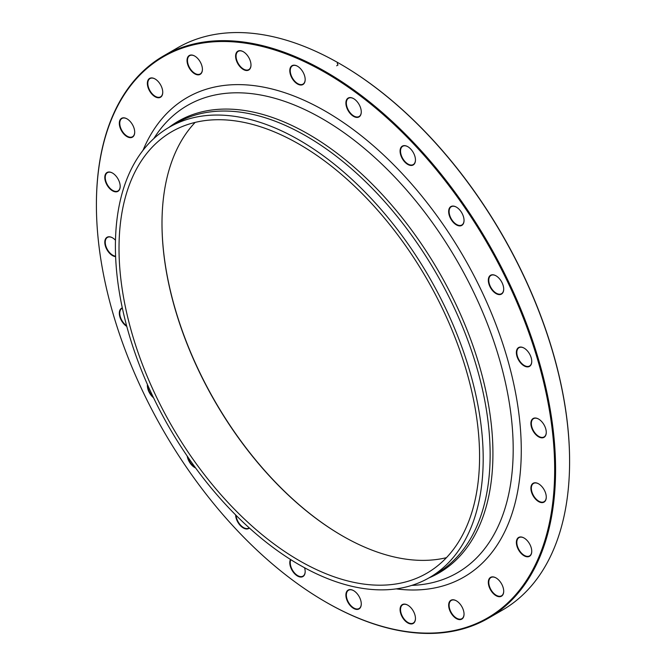<?xml version="1.0" encoding="UTF-8"?>
<svg xmlns="http://www.w3.org/2000/svg" width="666" height="666" viewBox="0 0 666 666"><rect width="100%" height="100%" fill="white"/><g stroke="black" fill="none" stroke-linecap="round" stroke-linejoin="round"><path stroke-width="1" d="M96.403 204.762A324.683 187.462 60 0 1 96.403 204.495A324.683 187.462 60 0 1 163.645 55.861A324.683 187.462 60 0 1 325.99 71.945A324.683 187.462 60 0 1 538.103 358.058A324.683 187.462 60 0 1 488.328 618.239A324.683 187.462 60 0 1 325.982 602.156A324.683 187.462 60 0 1 325.757 602.022M488.328 618.239L502.355 610.139A324.683 187.462 -120 0 0 569.597 461.505A324.683 187.462 -120 0 0 340.018 63.844A324.683 187.462 -120 0 0 340.01 63.844A324.683 187.462 -120 0 0 177.672 47.761L163.645 55.861M446.436 557.683A254.953 147.194 60 0 1 342.274 535.814L342.274 535.814A254.953 147.194 60 0 1 161.996 223.56A254.953 147.194 60 0 1 195.138 122.419M299.3 144.289A254.953 147.194 60 0 1 465.85 368.956A254.953 147.194 60 0 1 426.773 573.251A254.953 147.194 60 0 1 171.82 426.057A254.953 147.194 60 0 1 171.82 131.66A254.953 147.194 60 0 1 299.3 144.289M161.996 223.301A255.594 147.569 -120 0 0 342.499 535.939M340.243 63.978A324.051 187.088 60 0 1 340.468 64.111A324.051 187.088 60 0 1 569.597 460.98A324.051 187.088 60 0 1 569.597 461.238M499.858 581.318A10.872 6.277 60 0 1 503.704 591.225A10.872 6.277 60 0 1 496.012 595.67A10.872 6.277 60 0 1 488.328 582.35A10.872 6.277 60 0 1 496.012 577.905A10.872 6.277 60 0 1 499.858 581.318M461.788 606.551A10.872 6.277 60 0 1 464.044 614.127A10.872 6.277 60 0 1 456.352 618.572A10.872 6.277 60 0 1 448.659 605.252A10.872 6.277 60 0 1 456.352 600.807A10.872 6.277 60 0 1 461.788 606.551M414.427 613.436A10.872 6.277 60 0 1 415.459 618.464A10.872 6.277 60 0 1 407.767 622.91A10.872 6.277 60 0 1 400.075 609.59A10.872 6.277 60 0 1 407.767 605.144A10.872 6.277 60 0 1 414.427 613.436M361.014 601.498A10.872 6.277 60 0 1 361.272 603.954A10.872 6.277 60 0 1 353.588 608.391A10.872 6.277 60 0 1 345.895 595.071A10.872 6.277 60 0 1 353.588 590.625A10.872 6.277 60 0 1 361.014 601.498M304.57 567.765A10.872 6.277 60 0 1 305.178 571.561A10.872 6.277 60 0 1 295.887 574.891A10.872 6.277 60 0 1 290.459 559.457M249.384 528.021A10.872 6.277 60 0 1 240.925 526.148A10.872 6.277 60 0 1 235.614 514.901M195.613 467.973A10.872 6.277 60 0 1 187.188 456.052M153.53 397.76A10.872 6.277 60 0 1 147.419 384.498M126.781 326.39A10.872 6.277 60 0 1 119.697 316.167A10.872 6.277 60 0 1 122.303 307.9M115.609 256.61A10.872 6.277 60 0 1 114.477 256.427A10.872 6.277 60 0 1 104.862 243.456A10.872 6.277 60 0 1 112.487 237.812A10.872 6.277 60 0 1 115.476 240.235M112.487 190.801A10.872 6.277 60 0 1 104.795 177.481A10.872 6.277 60 0 1 112.487 173.043A10.872 6.277 60 0 1 120.18 186.363A10.872 6.277 60 0 1 112.487 190.801M125.017 135.165A10.872 6.277 60 0 1 119.381 122.178A10.872 6.277 60 0 1 127.006 118.856A10.872 6.277 60 0 1 134.699 132.176A10.872 6.277 60 0 1 125.017 135.165M151.207 93.307A10.872 6.277 60 0 1 147.627 81.244A10.872 6.277 60 0 1 155.053 78.954A10.872 6.277 60 0 1 162.745 92.274A10.872 6.277 60 0 1 151.207 93.307M189.286 68.074A10.872 6.277 60 0 1 187.621 57.434A10.872 6.277 60 0 1 194.722 56.052A10.872 6.277 60 0 1 202.414 69.372A10.872 6.277 60 0 1 197.669 74.833A10.872 6.277 60 0 1 189.286 68.074M236.638 61.189A10.872 6.277 60 0 1 236.638 52.306A10.872 6.277 60 0 1 243.306 51.715A10.872 6.277 60 0 1 250.99 65.035A10.872 6.277 60 0 1 245.296 70.321A10.872 6.277 60 0 1 236.638 61.189M290.06 73.118A10.872 6.277 60 0 1 297.486 66.225A10.872 6.277 60 0 1 305.178 79.554A10.872 6.277 60 0 1 298.493 84.49A10.872 6.277 60 0 1 290.06 73.118M345.895 103.055A10.872 6.277 60 0 1 353.588 98.618A10.872 6.277 60 0 1 361.272 111.938A10.872 6.277 60 0 1 353.588 116.375A10.872 6.277 60 0 1 345.895 103.055M400.341 148.959A10.872 6.277 60 0 1 407.767 146.662A10.872 6.277 60 0 1 415.459 159.982A10.872 6.277 60 0 1 406.768 163.769A10.872 6.277 60 0 1 400.341 148.959M449.692 207.692A10.872 6.277 60 0 1 456.352 207.101A10.872 6.277 60 0 1 464.044 220.421A10.872 6.277 60 0 1 454.362 223.41A10.872 6.277 60 0 1 449.692 207.692M490.576 275.266A10.872 6.277 60 0 1 496.012 275.807A10.872 6.277 60 0 1 503.704 289.127A10.872 6.277 60 0 1 493.073 291.192A10.872 6.277 60 0 1 490.576 275.266M520.221 347.061A10.872 6.277 60 0 1 524.067 348.093A10.872 6.277 60 0 1 531.751 361.413A10.872 6.277 60 0 1 520.221 362.446A10.872 6.277 60 0 1 520.221 347.061M536.588 418.198A10.872 6.277 60 0 1 538.586 419.047A10.872 6.277 60 0 1 546.27 432.367A10.872 6.277 60 0 1 539.252 437.154A10.872 6.277 60 0 1 531.01 425.091A10.872 6.277 60 0 1 536.588 418.198M526.057 539.452A10.872 6.277 60 0 1 531.751 551.323A10.872 6.277 60 0 1 524.067 555.76A10.872 6.277 60 0 1 516.375 542.44A10.872 6.277 60 0 1 524.067 538.003A10.872 6.277 60 0 1 526.057 539.452M538.586 483.816L538.586 483.816A10.872 6.277 60 0 1 546.27 497.136A10.872 6.277 60 0 1 538.586 501.581A10.872 6.277 60 0 1 530.894 488.261A10.872 6.277 60 0 1 538.586 483.816M325.532 72.727A324.051 187.088 -120 0 0 96.403 205.02A324.051 187.088 -120 0 0 325.532 601.889A324.051 187.088 -120 0 0 554.67 469.605A324.051 187.088 -120 0 0 325.532 72.727M299.3 140.11A260.073 150.15 60 0 1 469.197 369.289A260.073 150.15 60 0 1 429.329 577.688A260.073 150.15 60 0 1 169.264 427.53A260.073 150.15 60 0 1 169.264 127.231A260.073 150.15 60 0 1 299.3 140.11M538.694 483.882A10.556 6.094 -120 0 0 533.533 483.424A10.556 6.094 -120 0 0 531.909 491.883A10.556 6.094 -120 0 0 538.811 501.19A10.556 6.094 -120 0 0 544.089 501.706A10.556 6.094 -120 0 0 546.27 497.002M524.175 538.07A10.556 6.094 -120 0 0 519.014 537.612A10.556 6.094 -120 0 0 517.082 544.821A10.556 6.094 -120 0 0 522.36 553.962A10.556 6.094 -120 0 0 529.57 555.894A10.556 6.094 -120 0 0 531.751 551.19M538.694 419.114A10.556 6.094 -120 0 0 536.879 418.356A10.556 6.094 -120 0 0 533.533 418.648A10.556 6.094 -120 0 0 532.342 428.371A10.556 6.094 -120 0 0 540.742 437.237A10.556 6.094 -120 0 0 544.089 436.938A10.556 6.094 -120 0 0 546.27 432.234M524.175 348.16A10.556 6.094 -120 0 0 520.554 347.227A10.556 6.094 -120 0 0 519.014 347.702A10.556 6.094 -120 0 0 518.364 358.674A10.556 6.094 -120 0 0 528.021 366.466A10.556 6.094 -120 0 0 529.57 365.984A10.556 6.094 -120 0 0 531.751 361.28M496.128 275.874A10.556 6.094 -120 0 0 490.967 275.408A10.556 6.094 -120 0 0 490.967 287.604A10.556 6.094 -120 0 0 501.523 293.698L501.523 293.698A10.556 6.094 -120 0 0 503.704 288.994M456.46 207.168A10.556 6.094 -120 0 0 451.298 206.71A10.556 6.094 -120 0 0 450.108 207.809A10.556 6.094 -120 0 0 452.031 220.063A10.556 6.094 -120 0 0 461.854 224.991A10.556 6.094 -120 0 0 463.037 223.893A10.556 6.094 -120 0 0 464.036 220.288M407.883 146.728A10.556 6.094 -120 0 0 402.714 146.27A10.556 6.094 -120 0 0 400.782 149.018A10.556 6.094 -120 0 0 404.262 160.722A10.556 6.094 -120 0 0 413.27 164.56A10.556 6.094 -120 0 0 415.201 161.805A10.556 6.094 -120 0 0 415.459 159.857M353.696 98.685A10.556 6.094 -120 0 0 348.534 98.227A10.556 6.094 -120 0 0 346.345 103.055A10.556 6.094 -120 0 0 350.957 113.678A10.556 6.094 -120 0 0 359.091 116.508A10.556 6.094 -120 0 0 361.272 111.805M297.602 66.292A10.556 6.094 -120 0 0 292.432 65.834A10.556 6.094 -120 0 0 290.501 73.044A10.556 6.094 -120 0 0 302.988 84.124A10.556 6.094 -120 0 0 305.178 79.421M243.415 51.782A10.556 6.094 -120 0 0 238.253 51.315A10.556 6.094 -120 0 0 237.063 61.039A10.556 6.094 -120 0 0 248.809 69.605A10.556 6.094 -120 0 0 250.99 64.902M194.838 56.119A10.556 6.094 -120 0 0 189.668 55.661A10.556 6.094 -120 0 0 189.668 67.849A10.556 6.094 -120 0 0 200.225 73.943A10.556 6.094 -120 0 0 202.414 69.239M155.17 79.021A10.556 6.094 -120 0 0 150 78.563A10.556 6.094 -120 0 0 151.548 93.015A10.556 6.094 -120 0 0 160.556 96.845A10.556 6.094 -120 0 0 162.745 92.141M127.123 118.923A10.556 6.094 -120 0 0 121.953 118.465A10.556 6.094 -120 0 0 120.022 125.674A10.556 6.094 -120 0 0 125.3 134.815A10.556 6.094 -120 0 0 132.509 136.746A10.556 6.094 -120 0 0 134.699 132.043M112.604 173.11A10.556 6.094 -120 0 0 107.434 172.652A10.556 6.094 -120 0 0 105.819 181.11A10.556 6.094 -120 0 0 112.712 190.409A10.556 6.094 -120 0 0 117.99 190.934A10.556 6.094 -120 0 0 120.18 186.23M112.604 237.879A10.556 6.094 -120 0 0 110.781 237.121A10.556 6.094 -120 0 0 107.434 237.421A10.556 6.094 -120 0 0 106.252 247.144A10.556 6.094 -120 0 0 114.644 256.002A10.556 6.094 -120 0 0 115.593 256.177M122.361 308.175A10.556 6.094 -120 0 0 121.953 308.375A10.556 6.094 -120 0 0 120.221 316.425A10.556 6.094 -120 0 0 126.607 325.741M147.819 385.406A10.556 6.094 -120 0 0 153.03 396.728M187.829 456.993A10.556 6.094 -120 0 0 195.03 467.174M236.089 515.376A10.556 6.094 -120 0 0 240.967 525.557A10.556 6.094 -120 0 0 248.809 528.088A10.556 6.094 -120 0 0 249.184 527.838M290.826 559.69A10.556 6.094 -120 0 0 290.251 562.678A10.556 6.094 -120 0 0 294.855 573.309A10.556 6.094 -120 0 0 302.988 576.132A10.556 6.094 -120 0 0 305.178 571.428M353.696 590.692A10.556 6.094 -120 0 0 348.534 590.234A10.556 6.094 -120 0 0 346.603 597.444A10.556 6.094 -120 0 0 359.091 608.524A10.556 6.094 -120 0 0 361.272 603.821M407.883 605.211A10.556 6.094 -120 0 0 402.714 604.753A10.556 6.094 -120 0 0 401.531 614.477A10.556 6.094 -120 0 0 413.27 623.043A10.556 6.094 -120 0 0 415.459 618.339M456.46 600.874A10.556 6.094 -120 0 0 451.298 600.416A10.556 6.094 -120 0 0 451.298 612.603A10.556 6.094 -120 0 0 461.854 618.697A10.556 6.094 -120 0 0 464.036 613.994M496.128 577.971A10.556 6.094 -120 0 0 490.967 577.514A10.556 6.094 -120 0 0 492.507 591.966A10.556 6.094 -120 0 0 501.523 595.795A10.556 6.094 -120 0 0 503.704 591.092M337.246 63.12L337.978 65.018L336.671 65.776M142.999 150.341A276.815 159.815 60 0 1 325.532 111.289A276.815 159.815 60 0 1 517.948 406.901A276.815 159.815 60 0 1 396.187 588.877M168.873 127.456A260.781 150.558 60 0 1 308.525 134.207A260.781 150.558 60 0 1 481.376 372.76A260.781 150.558 60 0 1 428.937 577.913M411.779 585.389A269.847 155.794 -120 0 0 507.55 392.848A269.847 155.794 -120 0 0 322.386 118.798A269.847 155.794 -120 0 0 153.813 138.578M429.329 577.688L436.28 573.676A260.073 150.15 -120 0 0 476.14 365.276A260.073 150.15 -120 0 0 306.243 136.097A260.073 150.15 -120 0 0 176.215 123.218L169.264 127.231M325.532 601.889L325.982 602.156M96.403 205.02L96.403 204.495M340.468 64.111L340.018 63.844M569.597 460.98L569.597 461.505"/></g></svg>

